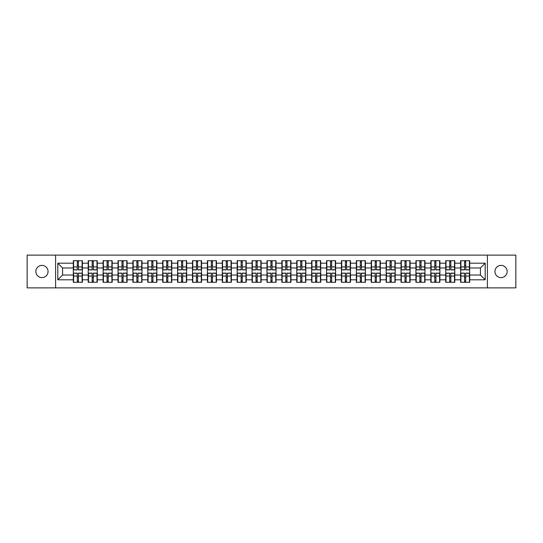 <?xml version="1.0" encoding="UTF-8"?>
<svg xmlns="http://www.w3.org/2000/svg" width="543" height="543" viewBox="0 0 543 543"><rect width="100%" height="100%" fill="white"/><g stroke="black" fill="none" stroke-linecap="round" stroke-linejoin="round"><path stroke-width="0.81" d="M501.046 277.609A6.109 6.109 0 0 1 494.938 271.5A6.109 6.109 0 0 1 501.046 265.391A6.109 6.109 0 0 1 507.162 271.5A6.109 6.109 0 0 1 501.046 277.609M41.954 277.609A6.109 6.109 0 0 1 35.838 271.5A6.109 6.109 0 0 1 41.954 265.391A6.109 6.109 0 0 1 48.062 271.5A6.109 6.109 0 0 1 41.954 277.609M487.397 287.878L515.85 287.878L515.85 255.122L487.397 255.122L487.397 287.878L55.603 287.878L55.603 255.122L27.15 255.122L27.15 287.878L55.603 287.878M487.397 255.122L55.603 255.122M480.426 275.036L480.426 267.964L469.681 267.964L469.681 275.036L480.426 275.036L485.198 279.808L485.198 263.192L469.681 263.192L469.681 260.708L460.613 260.708L460.613 267.964L454.79 267.964L454.79 275.036L460.613 275.036L460.613 267.964M485.198 279.808L469.681 279.808L469.681 282.292L460.613 282.292L460.613 279.808L454.79 279.808L454.79 282.292L445.715 282.292L445.715 279.808L439.891 279.808L439.891 282.292L430.816 282.292L430.816 279.808L424.993 279.808L424.993 282.292L415.924 282.292L415.924 279.808L410.101 279.808L410.101 282.292L401.026 282.292L401.026 279.808L395.202 279.808L395.202 282.292L386.134 282.292L386.134 279.808L380.304 279.808L380.304 282.292L371.236 282.292L371.236 279.808L365.412 279.808L365.412 282.292L356.337 282.292L356.337 279.808L350.513 279.808L350.513 282.292L341.445 282.292L341.445 279.808L335.622 279.808L335.622 282.292L326.547 282.292L326.547 279.808L320.723 279.808L320.723 282.292L311.655 282.292L311.655 279.808L305.824 279.808L305.824 282.292L296.756 282.292L296.756 279.808L290.933 279.808L290.933 282.292L281.858 282.292L281.858 279.808L276.034 279.808L276.034 282.292L266.966 282.292L266.966 279.808L261.142 279.808L261.142 282.292L252.067 282.292L252.067 279.808L246.244 279.808L246.244 282.292L237.176 282.292L237.176 279.808L231.345 279.808L231.345 282.292L222.277 282.292L222.277 279.808L216.453 279.808L216.453 282.292L207.378 282.292L207.378 279.808L201.555 279.808L201.555 282.292L192.487 282.292L192.487 279.808L186.663 279.808L186.663 282.292L177.588 282.292L177.588 279.808L171.764 279.808L171.764 282.292L162.696 282.292L162.696 279.808L156.866 279.808L156.866 282.292L147.798 282.292L147.798 279.808L141.974 279.808L141.974 282.292L132.899 282.292L132.899 279.808L127.076 279.808L127.076 282.292L118.007 282.292L118.007 279.808L112.184 279.808L112.184 282.292L103.109 282.292L103.109 279.808L97.285 279.808L97.285 282.292L88.21 282.292L88.21 279.808L82.387 279.808L82.387 282.292L73.319 282.292L73.319 279.808L57.802 279.808L57.802 263.192L73.319 263.192L73.319 267.964L62.574 267.964L62.574 275.036L73.319 275.036L73.319 267.964M460.613 263.192L454.79 263.192L454.79 260.708L445.715 260.708L445.715 263.192L439.891 263.192L439.891 260.708L430.816 260.708L430.816 263.192L424.993 263.192L424.993 260.708L415.924 260.708L415.924 263.192L410.101 263.192L410.101 260.708L401.026 260.708L401.026 263.192L395.202 263.192L395.202 260.708L386.134 260.708L386.134 263.192L380.304 263.192L380.304 260.708L371.236 260.708L371.236 263.192L365.412 263.192L365.412 260.708L356.337 260.708L356.337 263.192L350.513 263.192L350.513 260.708L341.445 260.708L341.445 263.192L335.622 263.192L335.622 260.708L326.547 260.708L326.547 263.192L320.723 263.192L320.723 260.708L311.655 260.708L311.655 263.192L305.824 263.192L305.824 260.708L296.756 260.708L296.756 263.192L290.933 263.192L290.933 260.708L281.858 260.708L281.858 263.192L276.034 263.192L276.034 260.708L266.966 260.708L266.966 263.192L261.142 263.192L261.142 260.708L252.067 260.708L252.067 263.192L246.244 263.192L246.244 260.708L237.176 260.708L237.176 263.192L231.345 263.192L231.345 260.708L222.277 260.708L222.277 263.192L216.453 263.192L216.453 260.708L207.378 260.708L207.378 263.192L201.555 263.192L201.555 260.708L192.487 260.708L192.487 263.192L186.663 263.192L186.663 260.708L177.588 260.708L177.588 263.192L171.764 263.192L171.764 260.708L162.696 260.708L162.696 263.192L156.866 263.192L156.866 260.708L147.798 260.708L147.798 263.192L141.974 263.192L141.974 260.708L132.899 260.708L132.899 263.192L127.076 263.192L127.076 260.708L118.007 260.708L118.007 263.192L112.184 263.192L112.184 260.708L103.109 260.708L103.109 263.192L97.285 263.192L97.285 260.708L88.21 260.708L88.21 263.192L82.387 263.192L82.387 260.708L73.319 260.708L73.319 263.192M460.613 275.036L460.613 279.808M454.79 275.036L454.79 279.808M454.79 263.192L454.79 267.964M439.891 275.036L445.715 275.036L445.715 267.964L439.891 267.964L439.891 279.808M445.715 275.036L445.715 279.808M445.715 263.192L445.715 267.964M439.891 263.192L439.891 267.964M424.993 275.036L430.816 275.036L430.816 267.964L424.993 267.964L424.993 279.808M430.816 275.036L430.816 279.808M430.816 263.192L430.816 267.964M424.993 263.192L424.993 267.964M410.101 275.036L415.924 275.036L415.924 267.964L410.101 267.964L410.101 279.808M415.924 275.036L415.924 279.808M415.924 263.192L415.924 267.964M410.101 263.192L410.101 267.964M395.202 275.036L401.026 275.036L401.026 267.964L395.202 267.964L395.202 279.808M401.026 275.036L401.026 279.808M401.026 263.192L401.026 267.964M395.202 263.192L395.202 267.964M380.304 275.036L386.134 275.036L386.134 267.964L380.304 267.964L380.304 279.808M386.134 275.036L386.134 279.808M386.134 263.192L386.134 267.964M380.304 263.192L380.304 267.964M365.412 275.036L371.236 275.036L371.236 267.964L365.412 267.964L365.412 279.808M371.236 275.036L371.236 279.808M371.236 263.192L371.236 267.964M365.412 263.192L365.412 267.964M350.513 275.036L356.337 275.036L356.337 267.964L350.513 267.964L350.513 279.808M356.337 275.036L356.337 279.808M356.337 263.192L356.337 267.964M350.513 263.192L350.513 267.964M335.622 275.036L341.445 275.036L341.445 267.964L335.622 267.964L335.622 279.808M341.445 275.036L341.445 279.808M341.445 263.192L341.445 267.964M335.622 263.192L335.622 267.964M320.723 275.036L326.547 275.036L326.547 267.964L320.723 267.964L320.723 279.808M326.547 275.036L326.547 279.808M326.547 263.192L326.547 267.964M320.723 263.192L320.723 267.964M305.824 275.036L311.655 275.036L311.655 267.964L305.824 267.964L305.824 279.808M311.655 275.036L311.655 279.808M311.655 263.192L311.655 267.964M305.824 263.192L305.824 267.964M290.933 275.036L296.756 275.036L296.756 267.964L290.933 267.964L290.933 279.808M296.756 275.036L296.756 279.808M296.756 263.192L296.756 267.964M290.933 263.192L290.933 267.964M276.034 275.036L281.858 275.036L281.858 267.964L276.034 267.964L276.034 279.808M281.858 275.036L281.858 279.808M281.858 263.192L281.858 267.964M276.034 263.192L276.034 267.964M261.142 275.036L266.966 275.036L266.966 267.964L261.142 267.964L261.142 279.808M266.966 275.036L266.966 279.808M266.966 263.192L266.966 267.964M261.142 263.192L261.142 267.964M246.244 275.036L252.067 275.036L252.067 267.964L246.244 267.964L246.244 279.808M252.067 275.036L252.067 279.808M252.067 263.192L252.067 267.964M246.244 263.192L246.244 267.964M231.345 275.036L237.176 275.036L237.176 267.964L231.345 267.964L231.345 279.808M237.176 275.036L237.176 279.808M237.176 263.192L237.176 267.964M231.345 263.192L231.345 267.964M216.453 275.036L222.277 275.036L222.277 267.964L216.453 267.964L216.453 279.808M222.277 275.036L222.277 279.808M222.277 263.192L222.277 267.964M216.453 263.192L216.453 267.964M201.555 275.036L207.378 275.036L207.378 267.964L201.555 267.964L201.555 279.808M207.378 275.036L207.378 279.808M207.378 263.192L207.378 267.964M201.555 263.192L201.555 267.964M186.663 275.036L192.487 275.036L192.487 267.964L186.663 267.964L186.663 279.808M192.487 275.036L192.487 279.808M192.487 263.192L192.487 267.964M186.663 263.192L186.663 267.964M171.764 275.036L177.588 275.036L177.588 267.964L171.764 267.964L171.764 279.808M177.588 275.036L177.588 279.808M177.588 263.192L177.588 267.964M171.764 263.192L171.764 267.964M156.866 275.036L162.696 275.036L162.696 267.964L156.866 267.964L156.866 279.808M162.696 275.036L162.696 279.808M162.696 263.192L162.696 267.964M156.866 263.192L156.866 267.964M141.974 275.036L147.798 275.036L147.798 267.964L141.974 267.964L141.974 279.808M147.798 275.036L147.798 279.808M147.798 263.192L147.798 267.964M141.974 263.192L141.974 267.964M127.076 275.036L132.899 275.036L132.899 267.964L127.076 267.964L127.076 279.808M132.899 275.036L132.899 279.808M132.899 263.192L132.899 267.964M127.076 263.192L127.076 267.964M112.184 275.036L118.007 275.036L118.007 267.964L112.184 267.964L112.184 279.808M118.007 275.036L118.007 279.808M118.007 263.192L118.007 267.964M112.184 263.192L112.184 267.964M97.285 275.036L103.109 275.036L103.109 267.964L97.285 267.964L97.285 279.808M103.109 275.036L103.109 279.808M103.109 263.192L103.109 267.964M97.285 263.192L97.285 267.964M82.387 275.036L88.21 275.036L88.21 267.964L82.387 267.964L82.387 279.808M88.21 275.036L88.21 279.808M88.21 263.192L88.21 267.964M82.387 263.192L82.387 267.964M73.319 275.036L73.319 279.808M62.574 275.036L57.802 279.808M57.802 263.192L62.574 267.964M469.681 275.036L469.681 279.808M469.681 263.192L469.681 267.964M485.198 263.192L480.426 267.964M82.102 260.708L82.102 269.878L78.43 269.878L78.43 260.708M77.282 260.708L77.282 269.878L73.604 269.878L73.604 260.708M77.282 261.95L78.43 261.95M78.43 265.486L77.282 265.486M73.604 282.292L73.604 273.122L77.282 273.122L77.282 282.292M78.43 282.292L78.43 273.122L82.102 273.122L82.102 282.292M78.43 281.05L77.282 281.05M77.282 277.514L78.43 277.514M97 260.708L97 269.878L93.321 269.878L93.321 260.708M92.174 260.708L92.174 269.878L88.502 269.878L88.502 260.708M92.174 261.95L93.321 261.95M93.321 265.486L92.174 265.486M111.892 260.708L111.892 269.878L108.22 269.878L108.22 260.708M107.073 260.708L107.073 269.878L103.394 269.878L103.394 260.708M107.073 261.95L108.22 261.95M108.22 265.486L107.073 265.486M126.79 260.708L126.79 269.878L123.112 269.878L123.112 260.708M121.971 260.708L121.971 269.878L118.293 269.878L118.293 260.708M121.971 261.95L123.112 261.95M123.112 265.486L121.971 265.486M141.689 260.708L141.689 269.878L138.01 269.878L138.01 260.708M136.863 260.708L136.863 269.878L133.191 269.878L133.191 260.708M136.863 261.95L138.01 261.95M138.01 265.486L136.863 265.486M156.581 260.708L156.581 269.878L152.909 269.878L152.909 260.708M151.762 260.708L151.762 269.878L148.083 269.878L148.083 260.708M151.762 261.95L152.909 261.95M152.909 265.486L151.762 265.486M88.502 282.292L88.502 273.122L92.174 273.122L92.174 282.292M93.321 282.292L93.321 273.122L97 273.122L97 282.292M93.321 281.05L92.174 281.05M92.174 277.514L93.321 277.514M103.394 282.292L103.394 273.122L107.073 273.122L107.073 282.292M108.22 282.292L108.22 273.122L111.892 273.122L111.892 282.292M108.22 281.05L107.073 281.05M107.073 277.514L108.22 277.514M118.293 282.292L118.293 273.122L121.971 273.122L121.971 282.292M123.112 282.292L123.112 273.122L126.79 273.122L126.79 282.292M123.112 281.05L121.971 281.05M121.971 277.514L123.112 277.514M133.191 282.292L133.191 273.122L136.863 273.122L136.863 282.292M138.01 282.292L138.01 273.122L141.689 273.122L141.689 282.292M138.01 281.05L136.863 281.05M136.863 277.514L138.01 277.514M148.083 282.292L148.083 273.122L151.762 273.122L151.762 282.292M152.909 282.292L152.909 273.122L156.581 273.122L156.581 282.292M152.909 281.05L151.762 281.05M151.762 277.514L152.909 277.514M171.479 260.708L171.479 269.878L167.801 269.878L167.801 260.708M166.653 260.708L166.653 269.878L162.981 269.878L162.981 260.708M166.653 261.95L167.801 261.95M167.801 265.486L166.653 265.486M162.981 282.292L162.981 273.122L166.653 273.122L166.653 282.292M167.801 282.292L167.801 273.122L171.479 273.122L171.479 282.292M167.801 281.05L166.653 281.05M166.653 277.514L167.801 277.514M186.371 260.708L186.371 269.878L182.699 269.878L182.699 260.708M181.552 260.708L181.552 269.878L177.873 269.878L177.873 260.708M181.552 261.95L182.699 261.95M182.699 265.486L181.552 265.486M177.873 282.292L177.873 273.122L181.552 273.122L181.552 282.292M182.699 282.292L182.699 273.122L186.371 273.122L186.371 282.292M182.699 281.05L181.552 281.05M181.552 277.514L182.699 277.514M201.27 260.708L201.27 269.878L197.591 269.878L197.591 260.708M196.451 260.708L196.451 269.878L192.772 269.878L192.772 260.708M196.451 261.95L197.591 261.95M197.591 265.486L196.451 265.486M192.772 282.292L192.772 273.122L196.451 273.122L196.451 282.292M197.591 282.292L197.591 273.122L201.27 273.122L201.27 282.292M197.591 281.05L196.451 281.05M196.451 277.514L197.591 277.514M216.168 260.708L216.168 269.878L212.489 269.878L212.489 260.708M211.342 260.708L211.342 269.878L207.67 269.878L207.67 260.708M211.342 261.95L212.489 261.95M212.489 265.486L211.342 265.486M207.67 282.292L207.67 273.122L211.342 273.122L211.342 282.292M212.489 282.292L212.489 273.122L216.168 273.122L216.168 282.292M212.489 281.05L211.342 281.05M211.342 277.514L212.489 277.514M231.06 260.708L231.06 269.878L227.388 269.878L227.388 260.708M226.241 260.708L226.241 269.878L222.562 269.878L222.562 260.708M226.241 261.95L227.388 261.95M227.388 265.486L226.241 265.486M222.562 282.292L222.562 273.122L226.241 273.122L226.241 282.292M227.388 282.292L227.388 273.122L231.06 273.122L231.06 282.292M227.388 281.05L226.241 281.05M226.241 277.514L227.388 277.514M245.959 260.708L245.959 269.878L242.28 269.878L242.28 260.708M241.133 260.708L241.133 269.878L237.461 269.878L237.461 260.708M241.133 261.95L242.28 261.95M242.28 265.486L241.133 265.486M237.461 282.292L237.461 273.122L241.133 273.122L241.133 282.292M242.28 282.292L242.28 273.122L245.959 273.122L245.959 282.292M242.28 281.05L241.133 281.05M241.133 277.514L242.28 277.514M260.85 260.708L260.85 269.878L257.178 269.878L257.178 260.708M256.031 260.708L256.031 269.878L252.352 269.878L252.352 260.708M256.031 261.95L257.178 261.95M257.178 265.486L256.031 265.486M252.352 282.292L252.352 273.122L256.031 273.122L256.031 282.292M257.178 282.292L257.178 273.122L260.85 273.122L260.85 282.292M257.178 281.05L256.031 281.05M256.031 277.514L257.178 277.514M275.749 260.708L275.749 269.878L272.07 269.878L272.07 260.708M270.93 260.708L270.93 269.878L267.251 269.878L267.251 260.708M270.93 261.95L272.07 261.95M272.07 265.486L270.93 265.486M267.251 282.292L267.251 273.122L270.93 273.122L270.93 282.292M272.07 282.292L272.07 273.122L275.749 273.122L275.749 282.292M272.07 281.05L270.93 281.05M270.93 277.514L272.07 277.514M290.648 260.708L290.648 269.878L286.969 269.878L286.969 260.708M285.822 260.708L285.822 269.878L282.15 269.878L282.15 260.708M285.822 261.95L286.969 261.95M286.969 265.486L285.822 265.486M282.15 282.292L282.15 273.122L285.822 273.122L285.822 282.292M286.969 282.292L286.969 273.122L290.648 273.122L290.648 282.292M286.969 281.05L285.822 281.05M285.822 277.514L286.969 277.514M305.539 260.708L305.539 269.878L301.867 269.878L301.867 260.708M300.72 260.708L300.72 269.878L297.041 269.878L297.041 260.708M300.72 261.95L301.867 261.95M301.867 265.486L300.72 265.486M297.041 282.292L297.041 273.122L300.72 273.122L300.72 282.292M301.867 282.292L301.867 273.122L305.539 273.122L305.539 282.292M301.867 281.05L300.72 281.05M300.72 277.514L301.867 277.514M320.438 260.708L320.438 269.878L316.759 269.878L316.759 260.708M315.612 260.708L315.612 269.878L311.94 269.878L311.94 260.708M315.612 261.95L316.759 261.95M316.759 265.486L315.612 265.486M311.94 282.292L311.94 273.122L315.612 273.122L315.612 282.292M316.759 282.292L316.759 273.122L320.438 273.122L320.438 282.292M316.759 281.05L315.612 281.05M315.612 277.514L316.759 277.514M335.33 260.708L335.33 269.878L331.658 269.878L331.658 260.708M330.511 260.708L330.511 269.878L326.832 269.878L326.832 260.708M330.511 261.95L331.658 261.95M331.658 265.486L330.511 265.486M326.832 282.292L326.832 273.122L330.511 273.122L330.511 282.292M331.658 282.292L331.658 273.122L335.33 273.122L335.33 282.292M331.658 281.05L330.511 281.05M330.511 277.514L331.658 277.514M350.228 260.708L350.228 269.878L346.549 269.878L346.549 260.708M345.409 260.708L345.409 269.878L341.73 269.878L341.73 260.708M345.409 261.95L346.549 261.95M346.549 265.486L345.409 265.486M341.73 282.292L341.73 273.122L345.409 273.122L345.409 282.292M346.549 282.292L346.549 273.122L350.228 273.122L350.228 282.292M346.549 281.05L345.409 281.05M345.409 277.514L346.549 277.514M365.127 260.708L365.127 269.878L361.448 269.878L361.448 260.708M360.301 260.708L360.301 269.878L356.629 269.878L356.629 260.708M360.301 261.95L361.448 261.95M361.448 265.486L360.301 265.486M356.629 282.292L356.629 273.122L360.301 273.122L360.301 282.292M361.448 282.292L361.448 273.122L365.127 273.122L365.127 282.292M361.448 281.05L360.301 281.05M360.301 277.514L361.448 277.514M380.019 260.708L380.019 269.878L376.347 269.878L376.347 260.708M375.199 260.708L375.199 269.878L371.521 269.878L371.521 260.708M375.199 261.95L376.347 261.95M376.347 265.486L375.199 265.486M371.521 282.292L371.521 273.122L375.199 273.122L375.199 282.292M376.347 282.292L376.347 273.122L380.019 273.122L380.019 282.292M376.347 281.05L375.199 281.05M375.199 277.514L376.347 277.514M394.917 260.708L394.917 269.878L391.238 269.878L391.238 260.708M390.091 260.708L390.091 269.878L386.419 269.878L386.419 260.708M390.091 261.95L391.238 261.95M391.238 265.486L390.091 265.486M386.419 282.292L386.419 273.122L390.091 273.122L390.091 282.292M391.238 282.292L391.238 273.122L394.917 273.122L394.917 282.292M391.238 281.05L390.091 281.05M390.091 277.514L391.238 277.514M409.809 260.708L409.809 269.878L406.137 269.878L406.137 260.708M404.99 260.708L404.99 269.878L401.311 269.878L401.311 260.708M404.99 261.95L406.137 261.95M406.137 265.486L404.99 265.486M401.311 282.292L401.311 273.122L404.99 273.122L404.99 282.292M406.137 282.292L406.137 273.122L409.809 273.122L409.809 282.292M406.137 281.05L404.99 281.05M404.99 277.514L406.137 277.514M424.707 260.708L424.707 269.878L421.029 269.878L421.029 260.708M419.888 260.708L419.888 269.878L416.209 269.878L416.209 260.708M419.888 261.95L421.029 261.95M421.029 265.486L419.888 265.486M416.209 282.292L416.209 273.122L419.888 273.122L419.888 282.292M421.029 282.292L421.029 273.122L424.707 273.122L424.707 282.292M421.029 281.05L419.888 281.05M419.888 277.514L421.029 277.514M439.606 260.708L439.606 269.878L435.927 269.878L435.927 260.708M434.78 260.708L434.78 269.878L431.108 269.878L431.108 260.708M434.78 261.95L435.927 261.95M435.927 265.486L434.78 265.486M431.108 282.292L431.108 273.122L434.78 273.122L434.78 282.292M435.927 282.292L435.927 273.122L439.606 273.122L439.606 282.292M435.927 281.05L434.78 281.05M434.78 277.514L435.927 277.514M454.498 260.708L454.498 269.878L450.826 269.878L450.826 260.708M449.679 260.708L449.679 269.878L446 269.878L446 260.708M449.679 261.95L450.826 261.95M450.826 265.486L449.679 265.486M446 282.292L446 273.122L449.679 273.122L449.679 282.292M450.826 282.292L450.826 273.122L454.498 273.122L454.498 282.292M450.826 281.05L449.679 281.05M449.679 277.514L450.826 277.514M469.396 260.708L469.396 269.878L465.718 269.878L465.718 260.708M464.57 260.708L464.57 269.878L460.898 269.878L460.898 260.708M464.57 261.95L465.718 261.95M465.718 265.486L464.57 265.486M460.898 282.292L460.898 273.122L464.57 273.122L464.57 282.292M465.718 282.292L465.718 273.122L469.396 273.122L469.396 282.292M465.718 281.05L464.57 281.05M464.57 277.514L465.718 277.514M77.282 266.932L73.604 266.932M77.282 269.756L73.604 269.756M82.102 266.932L78.43 266.932M82.102 269.756L78.43 269.756M78.43 276.068L82.102 276.068M78.43 273.244L82.102 273.244M73.604 276.068L77.282 276.068M73.604 273.244L77.282 273.244M92.174 266.932L88.502 266.932M92.174 269.756L88.502 269.756M97 266.932L93.321 266.932M97 269.756L93.321 269.756M107.073 266.932L103.394 266.932M107.073 269.756L103.394 269.756M111.892 266.932L108.22 266.932M111.892 269.756L108.22 269.756M121.971 266.932L118.293 266.932M121.971 269.756L118.293 269.756M126.79 266.932L123.112 266.932M126.79 269.756L123.112 269.756M136.863 266.932L133.191 266.932M136.863 269.756L133.191 269.756M141.689 266.932L138.01 266.932M141.689 269.756L138.01 269.756M151.762 266.932L148.083 266.932M151.762 269.756L148.083 269.756M156.581 266.932L152.909 266.932M156.581 269.756L152.909 269.756M93.321 276.068L97 276.068M93.321 273.244L97 273.244M88.502 276.068L92.174 276.068M88.502 273.244L92.174 273.244M108.22 276.068L111.892 276.068M108.22 273.244L111.892 273.244M103.394 276.068L107.073 276.068M103.394 273.244L107.073 273.244M123.112 276.068L126.79 276.068M123.112 273.244L126.79 273.244M118.293 276.068L121.971 276.068M118.293 273.244L121.971 273.244M138.01 276.068L141.689 276.068M138.01 273.244L141.689 273.244M133.191 276.068L136.863 276.068M133.191 273.244L136.863 273.244M152.909 276.068L156.581 276.068M152.909 273.244L156.581 273.244M148.083 276.068L151.762 276.068M148.083 273.244L151.762 273.244M166.653 266.932L162.981 266.932M166.653 269.756L162.981 269.756M171.479 266.932L167.801 266.932M171.479 269.756L167.801 269.756M167.801 276.068L171.479 276.068M167.801 273.244L171.479 273.244M162.981 276.068L166.653 276.068M162.981 273.244L166.653 273.244M181.552 266.932L177.873 266.932M181.552 269.756L177.873 269.756M186.371 266.932L182.699 266.932M186.371 269.756L182.699 269.756M182.699 276.068L186.371 276.068M182.699 273.244L186.371 273.244M177.873 276.068L181.552 276.068M177.873 273.244L181.552 273.244M196.451 266.932L192.772 266.932M196.451 269.756L192.772 269.756M201.27 266.932L197.591 266.932M201.27 269.756L197.591 269.756M197.591 276.068L201.27 276.068M197.591 273.244L201.27 273.244M192.772 276.068L196.451 276.068M192.772 273.244L196.451 273.244M211.342 266.932L207.67 266.932M211.342 269.756L207.67 269.756M216.168 266.932L212.489 266.932M216.168 269.756L212.489 269.756M212.489 276.068L216.168 276.068M212.489 273.244L216.168 273.244M207.67 276.068L211.342 276.068M207.67 273.244L211.342 273.244M226.241 266.932L222.562 266.932M226.241 269.756L222.562 269.756M231.06 266.932L227.388 266.932M231.06 269.756L227.388 269.756M227.388 276.068L231.06 276.068M227.388 273.244L231.06 273.244M222.562 276.068L226.241 276.068M222.562 273.244L226.241 273.244M241.133 266.932L237.461 266.932M241.133 269.756L237.461 269.756M245.959 266.932L242.28 266.932M245.959 269.756L242.28 269.756M242.28 276.068L245.959 276.068M242.28 273.244L245.959 273.244M237.461 276.068L241.133 276.068M237.461 273.244L241.133 273.244M256.031 266.932L252.352 266.932M256.031 269.756L252.352 269.756M260.85 266.932L257.178 266.932M260.85 269.756L257.178 269.756M257.178 276.068L260.85 276.068M257.178 273.244L260.85 273.244M252.352 276.068L256.031 276.068M252.352 273.244L256.031 273.244M270.93 266.932L267.251 266.932M270.93 269.756L267.251 269.756M275.749 266.932L272.07 266.932M275.749 269.756L272.07 269.756M272.07 276.068L275.749 276.068M272.07 273.244L275.749 273.244M267.251 276.068L270.93 276.068M267.251 273.244L270.93 273.244M285.822 266.932L282.15 266.932M285.822 269.756L282.15 269.756M290.648 266.932L286.969 266.932M290.648 269.756L286.969 269.756M286.969 276.068L290.648 276.068M286.969 273.244L290.648 273.244M282.15 276.068L285.822 276.068M282.15 273.244L285.822 273.244M300.72 266.932L297.041 266.932M300.72 269.756L297.041 269.756M305.539 266.932L301.867 266.932M305.539 269.756L301.867 269.756M301.867 276.068L305.539 276.068M301.867 273.244L305.539 273.244M297.041 276.068L300.72 276.068M297.041 273.244L300.72 273.244M315.612 266.932L311.94 266.932M315.612 269.756L311.94 269.756M320.438 266.932L316.759 266.932M320.438 269.756L316.759 269.756M316.759 276.068L320.438 276.068M316.759 273.244L320.438 273.244M311.94 276.068L315.612 276.068M311.94 273.244L315.612 273.244M330.511 266.932L326.832 266.932M330.511 269.756L326.832 269.756M335.33 266.932L331.658 266.932M335.33 269.756L331.658 269.756M331.658 276.068L335.33 276.068M331.658 273.244L335.33 273.244M326.832 276.068L330.511 276.068M326.832 273.244L330.511 273.244M345.409 266.932L341.73 266.932M345.409 269.756L341.73 269.756M350.228 266.932L346.549 266.932M350.228 269.756L346.549 269.756M346.549 276.068L350.228 276.068M346.549 273.244L350.228 273.244M341.73 276.068L345.409 276.068M341.73 273.244L345.409 273.244M360.301 266.932L356.629 266.932M360.301 269.756L356.629 269.756M365.127 266.932L361.448 266.932M365.127 269.756L361.448 269.756M361.448 276.068L365.127 276.068M361.448 273.244L365.127 273.244M356.629 276.068L360.301 276.068M356.629 273.244L360.301 273.244M375.199 266.932L371.521 266.932M375.199 269.756L371.521 269.756M380.019 266.932L376.347 266.932M380.019 269.756L376.347 269.756M376.347 276.068L380.019 276.068M376.347 273.244L380.019 273.244M371.521 276.068L375.199 276.068M371.521 273.244L375.199 273.244M390.091 266.932L386.419 266.932M390.091 269.756L386.419 269.756M394.917 266.932L391.238 266.932M394.917 269.756L391.238 269.756M391.238 276.068L394.917 276.068M391.238 273.244L394.917 273.244M386.419 276.068L390.091 276.068M386.419 273.244L390.091 273.244M404.99 266.932L401.311 266.932M404.99 269.756L401.311 269.756M409.809 266.932L406.137 266.932M409.809 269.756L406.137 269.756M406.137 276.068L409.809 276.068M406.137 273.244L409.809 273.244M401.311 276.068L404.99 276.068M401.311 273.244L404.99 273.244M419.888 266.932L416.209 266.932M419.888 269.756L416.209 269.756M424.707 266.932L421.029 266.932M424.707 269.756L421.029 269.756M421.029 276.068L424.707 276.068M421.029 273.244L424.707 273.244M416.209 276.068L419.888 276.068M416.209 273.244L419.888 273.244M434.78 266.932L431.108 266.932M434.78 269.756L431.108 269.756M439.606 266.932L435.927 266.932M439.606 269.756L435.927 269.756M435.927 276.068L439.606 276.068M435.927 273.244L439.606 273.244M431.108 276.068L434.78 276.068M431.108 273.244L434.78 273.244M449.679 266.932L446 266.932M449.679 269.756L446 269.756M454.498 266.932L450.826 266.932M454.498 269.756L450.826 269.756M450.826 276.068L454.498 276.068M450.826 273.244L454.498 273.244M446 276.068L449.679 276.068M446 273.244L449.679 273.244M464.57 266.932L460.898 266.932M464.57 269.756L460.898 269.756M469.396 266.932L465.718 266.932M469.396 269.756L465.718 269.756M465.718 276.068L469.396 276.068M465.718 273.244L469.396 273.244M460.898 276.068L464.57 276.068M460.898 273.244L464.57 273.244"/></g></svg>
